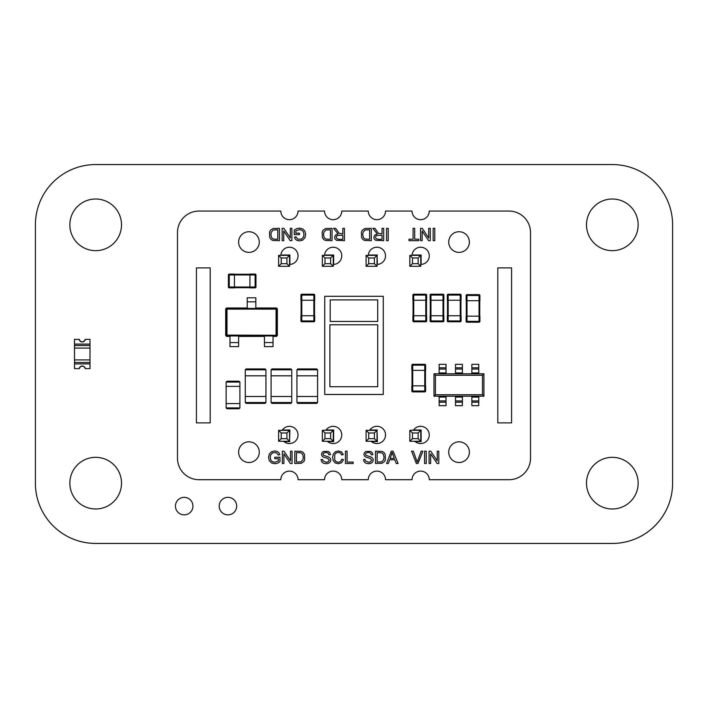 <?xml version="1.0" encoding="UTF-8"?>
<svg xmlns="http://www.w3.org/2000/svg" width="708" height="708" viewBox="0 0 708 708"><rect width="100%" height="100%" fill="white"/><g stroke="black" fill="none" stroke-linecap="round" stroke-linejoin="round"><path stroke-width="1.06" d="M35.4 483.166L35.4 224.834A60.268 60.268 0 0 1 95.677 164.566L612.323 164.566A60.268 60.268 0 0 1 672.6 224.834L672.6 483.166A60.268 60.268 0 0 1 612.323 543.434L95.677 543.434A60.268 60.268 0 0 1 35.4 483.166M121.511 483.166A25.833 25.833 0 0 0 82.756 460.793A25.833 25.833 0 0 0 82.756 505.53A25.833 25.833 0 0 0 121.511 483.166M236.684 506.105A8.753 8.753 0 0 0 223.56 498.52A8.753 8.753 0 0 0 223.56 513.681A8.753 8.753 0 0 0 236.684 506.105M192.948 506.105A8.753 8.753 0 0 0 179.823 498.52A8.753 8.753 0 0 0 179.823 513.681A8.753 8.753 0 0 0 192.948 506.105M121.511 224.834A25.833 25.833 0 0 0 82.756 202.47A25.833 25.833 0 0 0 82.756 247.207A25.833 25.833 0 0 0 121.511 224.834M638.156 483.166A25.833 25.833 0 0 0 599.41 460.793A25.833 25.833 0 0 0 599.41 505.53A25.833 25.833 0 0 0 638.156 483.166M638.156 224.834A25.833 25.833 0 0 0 599.41 202.47A25.833 25.833 0 0 0 599.41 247.207A25.833 25.833 0 0 0 638.156 224.834M421.118 264.438L421.118 255.022L412.047 255.367L420.773 255.367L420.773 264.447A8.611 8.611 0 0 0 429.26 255.774A8.611 8.611 0 0 0 420.649 247.225A8.611 8.611 0 0 0 412.047 255.376M377.028 264.447A8.611 8.611 0 0 0 385.515 255.774A8.611 8.611 0 0 0 376.904 247.225A8.611 8.611 0 0 0 368.31 255.376L377.037 255.367L377.037 264.447M324.565 255.367L333.291 255.367L333.291 264.447A8.611 8.611 0 0 0 341.769 255.774A8.611 8.611 0 0 0 333.158 247.225A8.611 8.611 0 0 0 324.565 255.376M280.819 255.367L289.545 255.367L289.545 264.447A8.611 8.611 0 0 0 298.033 255.774A8.611 8.611 0 0 0 289.422 247.225A8.611 8.611 0 0 0 280.819 255.376M289.891 264.438L289.891 255.022L278.607 255.376L278.607 266.305L289.537 266.305L289.537 255.376L286.917 257.995L281.226 257.995L281.226 263.677L286.917 263.677L286.917 257.995M333.636 264.438L333.636 255.022L322.344 255.376L322.344 266.305L333.282 266.305L333.282 255.376L330.654 257.995L324.972 257.995L324.972 263.677L330.654 263.677L330.654 257.995M377.382 264.438L377.037 255.367M409.835 266.305L420.764 266.305L420.764 255.376L409.835 255.376L409.835 266.305L412.463 263.677L418.145 263.677L418.145 257.995L420.764 255.376M418.145 263.677L420.764 266.305M418.145 257.995L412.463 257.995L412.463 263.677M412.463 257.995L409.835 255.376M366.089 266.305L377.028 266.305L377.028 255.376L366.089 255.376L366.089 266.305L368.718 263.677L374.399 263.677L374.399 257.995L377.028 255.376M374.399 263.677L377.028 266.305M374.399 257.995L368.718 257.995L368.718 263.677M368.718 257.995L366.089 255.376M330.654 263.677L333.282 266.305M324.972 257.995L322.344 255.376M324.972 263.677L322.344 266.305M286.917 263.677L289.537 266.305M281.226 257.995L278.607 255.376M281.226 263.677L278.607 266.305M414.817 441.279A8.611 8.611 0 0 0 428.667 438.066A8.611 8.611 0 0 0 413.366 430.34L420.773 430.331L421.118 441.615L421.118 429.986L409.835 430.34L409.835 441.279L420.764 441.279L420.764 430.34L418.145 432.969L412.463 432.969L412.463 438.65L418.145 438.65L418.145 432.969M371.072 441.279A8.611 8.611 0 0 0 384.931 438.066A8.611 8.611 0 0 0 369.62 430.34L377.037 430.331L377.382 441.615L377.037 430.331M330.654 438.65L333.282 441.279L333.291 430.331L325.884 430.331L333.291 430.331L333.636 441.615L333.636 429.986L322.344 430.34L322.344 441.279L333.282 441.279L333.282 430.34L330.654 432.969L324.972 432.969L324.972 438.65L330.654 438.65L330.654 432.969M289.537 441.27L289.891 429.986L289.545 441.27L289.537 430.34L278.607 430.34L278.607 441.279L289.537 441.279L286.917 438.65L286.917 432.969L289.537 430.34L282.147 430.331A8.611 8.611 0 0 1 297.44 438.066A8.611 8.611 0 0 1 283.589 441.279M377.037 441.27L377.028 430.34L366.089 430.34L366.089 441.279L377.028 441.279L374.399 438.65L374.399 432.969L377.028 430.34M418.145 438.65L420.764 441.279M412.463 432.969L409.835 430.34M412.463 438.65L409.835 441.279M374.399 432.969L368.718 432.969L368.718 438.65L374.399 438.65M368.718 432.969L366.089 430.34M368.718 438.65L366.089 441.279M324.972 432.969L322.344 430.34M324.972 438.65L322.344 441.279M286.917 432.969L281.226 432.969L281.226 438.65L286.917 438.65M281.226 432.969L278.607 430.34M281.226 438.65L278.607 441.279M74.499 363.903L89.996 363.903L89.996 368.638L85.261 368.638A3.053 3.053 0 0 0 79.234 368.638L74.499 368.638L74.499 362.452L89.996 362.452L89.996 363.903L89.996 344.097L89.996 345.539L74.499 345.539L74.499 344.097L89.996 344.097L89.996 339.362L85.261 339.362A3.053 3.053 0 0 1 79.234 339.362L74.499 339.362L74.499 344.097M74.499 362.452L74.499 348.088L89.996 348.088L89.996 345.539M89.996 348.088L89.996 359.912L74.499 359.912M89.996 362.452L89.996 359.912M74.499 348.088L74.499 345.539M85.128 368.638A2.929 2.929 0 0 0 79.358 368.638L79.19 368.638A3.098 3.098 0 0 1 85.305 368.638L85.128 368.638M79.358 339.362A2.929 2.929 0 0 0 85.128 339.362L85.305 339.362A3.098 3.098 0 0 1 79.19 339.362L79.358 339.362M433.977 373.806L483.918 373.806L483.918 396.188L433.977 396.188L433.977 373.806L435.42 375.249L482.475 375.249L482.475 394.745L483.918 396.188M435.42 375.249L435.42 394.745L482.475 394.745M439.146 396.188L439.146 405.666L446.031 405.666L446.031 396.188M439.146 373.806L439.146 364.328L446.031 364.328L446.031 373.806M471.864 373.806L471.864 364.328L478.75 364.328L478.75 373.806M455.501 373.806L455.501 364.328L462.395 364.328L462.395 373.806M471.864 396.188L471.864 405.666L478.75 405.666L478.75 396.188M455.501 396.188L455.501 405.666L462.395 405.666L462.395 396.188M439.146 400.932L446.031 400.932M439.146 369.072L446.031 369.072M471.864 369.072L478.75 369.072M455.501 369.072L462.395 369.072M471.864 400.932L478.75 400.932M455.501 400.932L462.395 400.932M483.918 373.806L482.475 375.249M435.42 394.745L433.977 396.188M301.794 321.777L301.794 295.086L313.856 295.086L313.856 300.254L300.935 300.254L300.935 295.086L301.794 295.086L301.794 294.227A0.858 0.858 0 0 0 300.935 295.086A0.858 0.858 0 0 1 301.794 294.227L313.856 294.227A0.858 0.858 0 0 1 314.715 295.086L314.715 300.254L313.856 300.254L313.856 321.777A0.858 0.858 0 0 0 314.715 320.919A0.858 0.858 0 0 1 313.856 321.777A0.858 0.858 0 0 0 314.715 320.919L314.715 315.75L300.935 315.75L300.935 320.919A0.858 0.858 0 0 0 301.794 321.777L313.856 321.777A0.858 0.858 0 0 0 314.715 320.919L300.935 320.919M301.112 315.75L301.112 300.254M314.538 315.75L314.538 300.254M425.791 294.227L425.791 295.086L413.738 295.086L413.738 300.254L412.879 300.254L412.879 295.086L413.738 295.086L413.738 294.227A0.858 0.858 0 0 0 412.879 295.086A0.858 0.858 0 0 1 413.738 294.227L425.791 294.227A0.858 0.858 0 0 1 426.659 295.086L426.659 300.254L413.738 300.254L413.738 321.777L425.791 321.777A0.858 0.858 0 0 0 426.659 320.919L426.659 315.75L412.879 315.75L412.879 320.919A0.858 0.858 0 0 0 413.738 321.777L425.791 321.777A0.858 0.858 0 0 0 426.659 320.919L412.879 320.919M413.047 315.75L413.047 300.254M426.481 315.75L426.481 300.254M430.96 321.777L430.96 295.086L443.013 295.086L443.013 300.254L430.101 300.254L430.101 295.086L430.96 295.086L430.96 294.227A0.858 0.858 0 0 0 430.101 295.086A0.858 0.858 0 0 1 430.96 294.227A0.858 0.858 0 0 0 430.101 295.086A0.858 0.858 0 0 1 430.96 294.227L443.013 294.227A0.858 0.858 0 0 1 443.881 295.086L443.881 300.254L443.013 300.254L443.013 321.777A0.858 0.858 0 0 0 443.881 320.919L443.881 315.75L430.101 315.75L430.101 320.919A0.858 0.858 0 0 0 430.96 321.777L443.013 321.777A0.858 0.858 0 0 0 443.881 320.919L430.101 320.919M430.269 315.75L430.269 300.254M443.704 315.75L443.704 300.254M448.182 321.777L448.182 295.086L460.235 295.086L460.235 300.254L447.323 300.254L447.323 295.086L448.182 295.086L448.182 294.227A0.858 0.858 0 0 0 447.323 295.086A0.858 0.858 0 0 1 448.182 294.227L460.235 294.227A0.858 0.858 0 0 1 461.094 295.086L461.094 300.254L460.235 300.254L460.235 321.777A0.858 0.858 0 0 0 461.094 320.919L461.094 315.75L447.323 315.75L447.323 320.919A0.858 0.858 0 0 0 448.182 321.777L460.235 321.777A0.858 0.858 0 0 0 461.094 320.919L447.323 320.919A0.858 0.858 0 0 0 448.182 321.777A0.858 0.858 0 0 1 447.323 320.919M447.491 315.75L447.491 300.254M460.926 315.75L460.926 300.254M228.41 274.952L229.268 274.952L229.268 287.006L234.436 287.006L234.436 287.864L229.268 287.864L229.268 287.006L228.41 287.006A0.858 0.858 0 0 0 229.268 287.864A0.858 0.858 0 0 1 228.41 287.006A0.858 0.858 0 0 0 229.268 287.864A0.858 0.858 0 0 1 228.41 287.006L228.41 274.952A0.858 0.858 0 0 1 229.268 274.084L234.436 274.084L234.436 287.006L255.96 287.006L255.96 274.952A0.858 0.858 0 0 0 255.101 274.084L249.933 274.084L249.933 287.864L255.101 287.864A0.858 0.858 0 0 0 255.96 287.006L255.96 274.952A0.858 0.858 0 0 0 255.101 274.084L255.101 287.864M249.933 287.696L234.436 287.696M249.933 274.261L234.436 274.261M239.906 386.382L226.135 386.382L226.135 403.604L239.906 403.604L239.906 382.081L226.135 382.081L226.135 386.382L239.906 386.382M226.135 382.081L226.994 381.214L239.047 381.214L239.906 382.081L239.047 381.214M226.135 407.905L226.135 403.604L239.906 403.604L239.906 407.905L239.047 408.773L226.994 408.773L226.135 407.905L239.906 407.905L239.047 408.773M317.6 375.833L296.935 375.833L296.935 396.498L317.6 396.498L317.6 369.806L296.935 369.806L296.935 375.833L317.6 375.833M296.935 369.806L297.794 368.939L316.741 368.939L317.6 369.806L316.741 368.939M296.935 402.525L296.935 396.498L317.6 396.498L317.6 402.525L316.741 403.383L297.794 403.383L296.935 402.525L317.6 402.525L316.741 403.383M291.767 375.833L271.102 375.833L271.102 396.498L291.767 396.498L291.767 369.806L271.102 369.806L271.102 375.833L291.767 375.833M271.102 369.806L271.961 368.939L290.908 368.939L291.767 369.806L290.908 368.939M271.102 402.525L271.102 396.498L291.767 396.498L291.767 402.525L290.908 403.383L271.961 403.383L271.102 402.525L291.767 402.525L290.908 403.383M265.934 375.833L245.269 375.833L245.269 396.498L265.934 396.498L265.934 369.806L245.269 369.806L245.269 375.833L265.934 375.833M245.269 369.806L246.127 368.939L265.075 368.939L265.934 369.806L265.075 368.939M245.269 402.525L245.269 396.498L265.934 396.498L265.934 402.525L265.075 403.383L246.127 403.383L245.269 402.525L265.934 402.525L265.075 403.383M479.9 300.679L479.9 295.51L479.9 300.679L479.042 300.679L479.042 322.211A0.858 0.858 0 0 0 479.9 321.344L479.9 316.175L466.13 316.175L466.13 321.344A0.858 0.858 0 0 0 466.988 322.211L479.042 322.211A0.858 0.858 0 0 0 479.9 321.344L466.13 321.344A0.858 0.858 0 0 0 466.988 322.211A0.858 0.858 0 0 1 466.13 321.344M479.042 294.652L466.988 294.652A0.858 0.858 0 0 0 466.13 295.51L466.13 300.679L479.042 300.679L479.042 295.51L479.9 295.51A0.858 0.858 0 0 0 479.042 294.652A0.858 0.858 0 0 1 479.9 295.51A0.858 0.858 0 0 0 479.042 294.652L479.042 295.51L466.988 295.51L466.988 322.211M466.298 316.175L466.298 300.679M479.732 316.175L479.732 300.679M412.711 391.869L412.711 365.178L424.765 365.178L424.765 370.346L411.844 370.346L411.844 365.178L412.711 365.178L412.711 364.319A0.858 0.858 0 0 0 411.844 365.178A0.858 0.858 0 0 1 412.711 364.319L424.765 364.319A0.858 0.858 0 0 1 425.623 365.178L425.623 370.346L424.765 370.346L424.765 391.869A0.858 0.858 0 0 0 425.623 391.011A0.858 0.858 0 0 1 424.765 391.869A0.858 0.858 0 0 0 425.623 391.011L425.623 385.842L411.844 385.842L411.844 391.011A0.858 0.858 0 0 0 412.711 391.869L424.765 391.869A0.858 0.858 0 0 0 425.623 391.011L411.844 391.011M412.021 385.842L412.021 370.346M425.455 385.842L425.455 370.346M229.994 342.575L238.605 342.575L238.605 346.61L229.994 346.61L229.994 335.424M238.605 342.575L238.605 335.424M264.438 342.575L273.049 342.575L273.049 346.61L264.438 346.61L264.438 335.424M273.049 342.575L273.049 335.424M255.827 308.971L255.827 301.812L247.216 301.812L247.216 297.776L255.827 297.776L255.827 301.812M247.216 308.971L247.216 301.812M226.551 307.989L227.162 308.431L226.312 309.29L226.994 309.29L226.994 335.105L226.312 335.105L227.162 335.964L226.551 336.406L225.693 335.548L225.693 308.847L226.551 307.989L247.216 307.989M255.827 307.989L276.501 307.989L277.359 308.847L277.359 335.548L276.501 336.406L275.881 335.964L276.74 335.105L276.058 335.105L276.058 309.29L276.74 309.29L275.881 308.431L276.501 307.989M226.551 336.406L229.994 336.406M238.605 336.406L264.438 336.406M273.049 336.406L276.501 336.406M276.058 309.29L275.881 308.431L227.162 308.431L226.994 309.29M227.162 335.273L227.162 335.964L275.881 335.964L275.881 335.273L226.994 335.105M428.729 238.021L428.729 228.339L430.296 228.339L430.296 240.667L428.623 240.667L422.145 230.985L422.145 240.667L420.579 240.667L420.579 228.339L422.251 228.339L428.729 238.021M386.586 240.667L386.586 228.339L388.214 228.339L388.214 240.667L386.586 240.667M275.2 239.207L277.784 239.207L277.784 229.79L273.244 230.02L271.235 232.215L270.907 234.596L271.545 237.569L273.084 238.959L275.2 239.207M272.987 228.551L279.421 228.339L279.421 240.667L272.978 240.49L271.173 239.605L269.713 237.499L269.553 232.082L270.394 230.286L272.987 228.551M338.92 239.304L342.822 239.304L342.822 235.224L337.566 235.454L336.61 236.198L336.282 237.304L336.911 238.738L338.92 239.304M342.822 233.808L342.822 228.339L344.451 228.339L344.451 240.667L336.486 240.331L335.114 239.162L334.601 237.304L335.45 235.091L338.07 233.95L333.592 228.339L335.645 228.339L339.274 233.428L342.822 233.808M295.856 230.879L295.856 233.171L299.484 233.171L299.484 234.622L294.262 234.631L294.262 230.056L296.74 228.613L299.369 228.126L302.661 228.905L304.909 231.153L305.661 234.445L304.909 237.799L302.741 240.118L299.493 240.87L297.077 240.446L295.378 239.233L294.448 237.215L295.917 236.817L297.785 239.154L301.413 239.136L303.511 237.021L303.98 234.543L303.413 231.781L301.758 230.135L299.457 229.596L295.856 230.879M278.35 460.979L278.35 458.687L274.731 458.687L274.731 457.235L279.952 457.226L279.952 461.802L277.474 463.244L274.846 463.731L271.545 462.952L269.305 460.704L268.553 457.412L269.305 454.058L271.465 451.739L274.722 450.978L277.138 451.412L278.837 452.624L279.766 454.642L278.297 455.04L276.43 452.704L272.792 452.722L270.704 454.837L270.235 457.315L270.801 460.076L272.447 461.722L274.757 462.262L278.35 460.979M299.015 452.651L296.422 452.651L296.422 462.067L300.971 461.837L302.98 459.642L303.307 457.262L302.67 454.288L301.13 452.899L299.015 452.651M301.219 463.306L294.794 463.519L294.794 451.191L301.236 451.368L303.042 452.253L304.502 454.359L304.661 459.775L303.821 461.572L301.219 463.306M338.256 462.333L340.583 461.545L341.867 459.2L343.495 459.607L341.654 462.678L338.397 463.731L335.149 462.917L333.256 460.572L332.601 457.262L333.335 453.908L335.433 451.722L338.424 450.978L341.53 451.925L343.291 454.571L341.681 454.952L340.442 452.987L338.389 452.377L336.008 453.058L334.672 454.89L334.742 459.996L336.167 461.758L338.256 462.333M430.65 453.828L430.65 463.519L429.083 463.519L429.083 451.191L430.756 451.191L437.234 460.873L437.234 451.191L438.801 451.191L438.801 463.519L437.128 463.519L430.65 453.828M379.727 452.651L377.134 452.651L377.134 462.067L381.683 461.837L383.692 459.642L384.01 457.262L383.382 454.288L381.833 452.899L379.727 452.651M381.931 463.306L375.506 463.519L375.506 451.191L381.948 451.368L383.754 452.253L385.214 454.359L385.364 459.775L384.524 461.572L381.931 463.306M422.853 451.191L418.03 463.519L416.357 463.519L411.578 451.191L413.348 451.191L417.198 462.165L421.189 451.191L422.853 451.191M426.225 451.191L426.225 463.519L424.596 463.519L424.596 451.191L426.225 451.191M392.161 452.483L390.143 458.457L394.321 458.457L392.161 452.483M389.674 459.784L388.32 463.519L386.586 463.519L391.32 451.191L393.082 451.191L398.126 463.519L396.268 463.519L394.825 459.784L389.674 459.784M365.912 463.244L364.142 461.775L363.461 459.563L365.001 459.421L365.505 460.943L368.638 462.271L370.293 461.988L371.7 460.173L370.257 458.43L365.682 457.058L364.363 455.917L363.93 454.377L364.461 452.633L366.009 451.403L370.691 451.421L372.302 452.722L372.904 454.669L371.337 454.784L370.488 453.014L368.337 452.421L366.186 452.961L365.505 454.27L365.983 455.359L371.169 457.032L372.762 458.288L373.275 460.041L372.709 461.89L371.089 463.244L368.718 463.731L365.912 463.244M353.142 462.067L353.142 463.519L345.442 463.519L345.442 451.191L347.07 451.191L347.07 462.067L353.142 462.067M323.485 463.244L321.706 461.775L321.034 459.563L322.565 459.421L323.078 460.943L326.211 462.271L327.857 461.988L329.273 460.173L327.822 458.43L323.246 457.058L321.936 455.917L321.503 454.377L322.034 452.633L323.574 451.403L328.255 451.421L329.866 452.722L330.477 454.669L328.91 454.784L328.052 453.014L325.91 452.421L323.751 452.961L323.069 454.27L323.556 455.359L328.742 457.032L330.326 458.288L330.84 460.041L330.282 461.89L328.662 463.244L326.282 463.731L323.485 463.244M283.908 453.828L283.908 463.519L282.342 463.519L282.342 451.191L284.014 451.191L290.492 460.873L290.492 451.191L292.05 451.191L292.05 463.519L290.377 463.519L283.908 453.828M290.307 238.021L290.307 228.339L291.873 228.339L291.873 240.667L290.2 240.667L283.722 230.985L283.722 240.667L282.156 240.667L282.156 228.339L283.837 228.339L290.307 238.021M327.822 239.207L330.415 239.207L330.415 229.79L325.866 230.02L323.857 232.215L323.529 234.596L324.167 237.569L325.707 238.959L327.822 239.207M325.609 228.551L332.043 228.339L332.043 240.667L325.6 240.49L323.795 239.605L322.335 237.499L322.175 232.082L323.016 230.286L325.609 228.551M367.045 239.207L369.638 239.207L369.638 229.79L365.098 230.02L363.08 232.215L362.761 234.596L363.399 237.569L364.939 238.959L367.045 239.207M364.841 228.551L371.266 228.339L371.266 240.667L364.832 240.49L363.018 239.605L361.558 237.499L361.407 232.082L362.248 230.286L364.841 228.551M378.152 239.304L382.055 239.304L382.055 235.224L376.798 235.454L375.833 236.198L375.506 237.304L376.143 238.738L378.152 239.304M382.055 233.808L382.055 228.339L383.683 228.339L383.683 240.667L375.709 240.331L374.337 239.162L373.824 237.304L374.674 235.091L377.302 233.95L372.815 228.339L374.868 228.339L378.506 233.428L382.055 233.808M413.074 239.207L413.074 228.339L414.702 228.339L414.702 239.207L418.764 239.207L418.764 240.667L408.994 240.667L408.994 239.207L413.074 239.207M433.154 240.667L433.154 228.339L434.783 228.339L434.783 240.667L433.154 240.667M341.769 479.714L368.293 479.714A8.611 8.611 0 0 1 376.904 471.103A8.611 8.611 0 0 1 385.515 479.714L412.038 479.714A8.611 8.611 0 0 1 420.649 471.103A8.611 8.611 0 0 1 429.26 479.714L508.999 479.714A21.523 21.523 0 0 0 530.522 458.191L530.522 232.587A21.523 21.523 0 0 0 508.999 211.064L429.26 211.064A8.611 8.611 0 0 1 420.649 219.675A8.611 8.611 0 0 1 412.038 211.064L385.515 211.064A8.611 8.611 0 0 1 376.904 219.675A8.611 8.611 0 0 1 368.293 211.064L341.769 211.064A8.611 8.611 0 0 1 333.158 219.675A8.611 8.611 0 0 1 324.547 211.064L298.033 211.064A8.611 8.611 0 0 1 289.422 219.675A8.611 8.611 0 0 1 280.81 211.064L199.001 211.064A21.523 21.523 0 0 0 177.478 232.587L177.478 458.191A21.523 21.523 0 0 0 199.001 479.714L280.81 479.714A8.611 8.611 0 0 1 289.422 471.103A8.611 8.611 0 0 1 298.033 479.714L324.547 479.714A8.611 8.611 0 0 1 333.158 471.103A8.611 8.611 0 0 1 341.769 479.714M325.884 430.34A8.611 8.611 0 0 1 341.185 438.066A8.611 8.611 0 0 1 327.335 441.279M248.951 231.728A10.337 10.337 0 0 1 257.898 247.225A10.337 10.337 0 0 1 240.003 247.225A10.337 10.337 0 0 1 248.951 231.728M497.804 422.888L497.804 267.889L511.574 267.889L511.574 422.888L497.804 422.888M196.426 422.888L196.426 267.889L210.196 267.889L210.196 422.888L196.426 422.888M459.05 441.827A10.337 10.337 0 0 1 467.997 457.333A10.337 10.337 0 0 1 450.102 457.333A10.337 10.337 0 0 1 459.05 441.827M248.951 441.827A10.337 10.337 0 0 1 257.898 457.333A10.337 10.337 0 0 1 240.003 457.333A10.337 10.337 0 0 1 248.951 441.827M459.05 231.728A10.337 10.337 0 0 1 467.997 247.225A10.337 10.337 0 0 1 450.102 247.225A10.337 10.337 0 0 1 459.05 231.728M377.718 321.441L330.185 321.441L330.185 299.909L377.718 299.909L377.718 321.441L330.185 321.441L330.185 299.909L377.718 299.909L377.718 321.441M377.718 386.718L329.893 386.718L329.893 324.768L377.718 324.768L377.718 386.718L329.893 386.718L329.893 324.768L377.718 324.768L377.718 386.718M324.724 296.307L324.724 394.471L383.276 394.471L383.276 296.307L324.724 296.307M289.891 255.022L280.846 255.022M333.636 255.022L324.591 255.022M377.382 255.022L368.337 255.022M421.118 255.022L412.074 255.022M283.979 441.615L289.891 441.615M289.891 429.986L282.377 429.986M327.724 441.615L333.636 441.615M333.636 429.986L326.114 429.986M371.461 441.615L377.382 441.615M377.382 429.986L369.859 429.986M415.207 441.615L421.118 441.615M421.118 429.986L413.605 429.986M439.146 397.055L446.031 397.055M439.146 372.939L446.031 372.939M471.864 372.939L478.75 372.939M455.501 372.939L462.395 372.939M471.864 397.055L478.75 397.055M455.501 397.055L462.395 397.055M439.146 402.224L446.031 402.224M439.146 367.779L446.031 367.779M471.864 367.779L478.75 367.779M455.501 367.779L462.395 367.779M471.864 402.224L478.75 402.224M455.501 402.224L462.395 402.224M313.856 294.227L313.856 295.086L314.715 295.086M426.659 295.086L425.791 295.086L425.791 321.777A0.858 0.858 0 0 0 426.659 320.919A0.858 0.858 0 0 1 425.791 321.777M443.013 294.227L443.013 295.086L443.881 295.086M460.235 294.227L460.235 295.086L461.094 295.086M229.268 274.084L229.268 274.952L255.96 274.952M466.13 295.51L466.988 295.51L466.988 294.652A0.858 0.858 0 0 0 466.13 295.51M424.765 364.319L424.765 365.178L425.623 365.178M277.359 335.548L276.74 335.105L276.74 309.29L277.359 308.847M225.693 308.847L226.312 309.29L226.312 335.105L225.693 335.548M275.881 309.122L227.162 309.122"/></g></svg>
